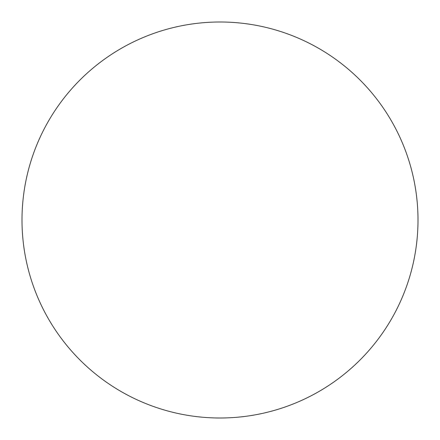 <?xml version="1.0" encoding="UTF-8"?>
<svg xmlns="http://www.w3.org/2000/svg" width="440" height="440" viewBox="0 0 440 440"><rect width="100%" height="100%" fill="white"/><g stroke="black" fill="none" stroke-linecap="round" stroke-linejoin="round"><path stroke-width="0.33" stroke-dasharray="2.2 1.65" d="M418 220A198 198 0 0 1 220 418A198 198 0 0 1 22 220A198 198 0 0 1 220 22A198 198 0 0 1 418 220A198 198 0 0 1 220 418A198 198 0 0 1 22 220A198 198 0 0 1 220 22A198 198 0 0 1 418 220A198 198 0 0 1 220 418A198 198 0 0 1 22 220A198 198 0 0 1 220 22A198 198 0 0 1 418 220"/><path stroke-width="0.66" d="M418 220A198 198 0 0 1 220 418A198 198 0 0 1 22 220A198 198 0 0 1 220 22A198 198 0 0 1 418 220"/></g></svg>
